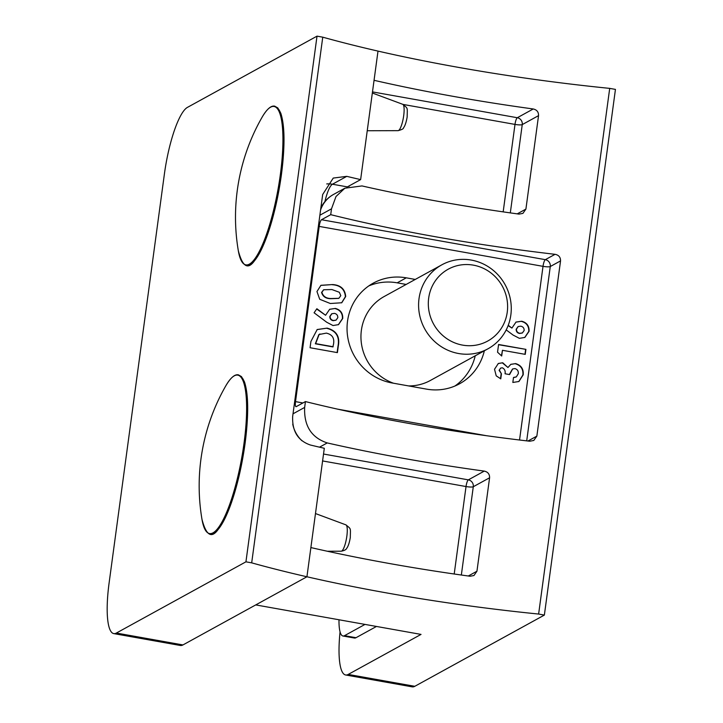<?xml version="1.0" encoding="UTF-8"?>
<svg xmlns="http://www.w3.org/2000/svg" width="723" height="723" viewBox="0 0 723 723"><rect width="100%" height="100%" fill="white"/><g stroke="black" fill="none" stroke-linecap="round" stroke-linejoin="round"><path stroke-width="1.08" d="M326.769 322.277L314.08 312.779L316.873 308.748L325.585 315.264L329.679 309.263L335.382 308.423C340.479 309.796 342.928 313.14 342.738 318.463L338.509 324.636L333.023 325.54L326.769 322.277M499.421 370.158L501.437 373.854L500.759 378.843L496.231 375.852L494.523 369.254L498.337 363.479L502.738 362.765L507.962 367.51L510.854 364.311L515.644 363.606C521.156 365.242 523.669 368.983 523.19 374.83L518.924 381.5L512.833 382.458L513.502 377.469L516.33 376.873L518.319 373.683C518.536 371.035 517.406 369.336 514.921 368.585L512.652 368.956L509.588 374.577L505.034 373.764C505.558 370.989 504.672 369.001 502.377 367.808L500.741 368.052L499.114 370.33L501.437 373.854M508.242 325.305L511.929 328.07L516.023 322.06L521.726 321.229C526.823 322.594 529.281 325.937 529.082 331.261L524.853 337.433L519.376 338.337L513.113 335.074L506.208 329.905M415.255 279.44L406.281 277.831A53.891 51.595 61.2 0 0 373.213 283.172A53.891 51.595 61.2 0 0 347.998 338.662A53.891 51.595 61.2 0 0 392.074 382.973L426.507 389.119A53.891 51.595 61.2 0 0 459.575 383.777A53.891 51.595 61.2 0 0 484.338 350.8M293.023 413.809L304.654 407.42L305.44 401.572L296.231 406.633A5.992 1.374 100.1 0 1 295.969 406.688A5.992 1.374 100.1 0 1 295.508 401.627L319.195 226.407A5.992 1.374 100.1 0 1 321.509 219.729L330.718 214.668L331.505 208.83L319.873 215.219M501.69 356.005L497.541 352.209L498.581 344.491L525.919 349.363L525.241 354.36L502.467 350.294L501.69 356.005M319.711 299.277L316.954 291.532L320.931 285.305L332.616 284.555C340.66 285.097 345.025 289.083 345.702 296.511L341.753 302.756L330.321 303.506L319.711 299.277M337.397 352.616L310.068 347.736L310.917 341.446L317.207 329.516L327.103 328.134C336.43 330.574 340.153 336.611 338.265 346.227L337.397 352.616M340.054 631.857A59.882 13.692 -79.9 0 0 345.603 674.975A59.882 13.692 -79.9 0 0 348.224 674.423L421.03 634.405L255.743 604.916L306.932 576.773L310.881 547.573A361.093 63.823 -172.3 0 0 470.058 576.24L473.954 575.526L476.945 571.224L489.588 477.776C489.67 474.143 487.898 471.92 484.274 471.107A361.093 63.823 7.7 0 1 327.239 442.928L319.521 447.176M339.006 619.774A35.933 8.215 -79.9 0 0 342.946 635.996L354.424 638.038A35.933 8.215 -79.9 0 0 355.996 637.713L376.475 626.452M349.164 185.901L349.101 186.398M331.505 208.83L335.987 196.529L344.853 188.215L361.988 185.928A361.093 63.823 -172.3 0 0 519.024 214.107L522.91 213.393L525.91 209.092L538.545 115.635C538.635 112.011 536.864 109.788 533.24 108.974A361.093 63.823 7.7 0 1 374.053 80.307L378.002 51.098A361.093 63.823 7.7 0 0 609.706 88.378L615.445 89.399L544.365 615.083L538.626 614.053A361.093 63.823 7.7 0 1 306.932 576.773L324.302 448.278A361.093 63.823 -172.3 0 1 310.447 445.034C298.012 440.795 292.083 431.269 292.661 416.466L322.675 194.514L333.249 178.075L346.769 176.349L332.444 184.229L347.365 186.886L360.632 179.602L378.002 51.098A361.093 63.823 -172.3 0 1 322.756 37.171L251.685 562.856A361.093 63.823 -172.3 0 0 306.932 576.773L182.946 644.934A59.882 13.692 100.1 0 1 180.316 645.476L113.746 633.601A59.882 13.692 -79.9 0 0 116.367 633.05L182.946 644.934M305.44 401.572A361.093 63.823 -172.3 0 0 529.778 441.229L533.791 440.452L536.855 436.114L560.551 260.886C560.578 257.216 558.752 255.029 555.056 254.324A361.093 63.823 7.7 0 1 330.718 214.668M348.224 674.423L414.794 686.308L544.365 615.083M414.794 686.308A59.882 13.692 100.1 0 1 412.173 686.85L345.603 674.975M342.946 635.996A35.933 8.215 -79.9 0 0 344.519 635.671L364.998 624.41M406.154 284.437L397.18 282.838A53.891 51.595 61.2 0 0 368.793 285.91M454.894 386.037A53.891 51.595 61.2 0 0 475.237 355.797M304.654 407.42C303.868 425.811 311.396 437.65 327.239 442.928M508.124 325.612L511.929 328.07M515.879 322.142L521.726 321.229M521.419 321.392C526.525 322.756 528.974 326.109 528.775 331.423L529.082 331.261M528.775 331.423L524.708 337.514M518.039 326.624L516.15 329.29C516.132 331.577 517.252 332.969 519.503 333.466L522.241 333.014M520.768 326.172L518.183 326.534L516.457 329.119C516.439 331.414 517.551 332.806 519.81 333.303L522.395 332.932L524.166 330.474C524.193 328.134 523.054 326.697 520.768 326.172M498.554 344.708L525.919 349.363M525.612 349.534L524.97 354.315M501.446 355.77L502.467 350.294M501.129 374.017L500.488 378.753M498.183 363.561L502.738 362.765M502.431 362.928L507.962 367.51M510.7 364.392L515.644 363.606M515.345 363.768C520.858 365.404 523.371 369.146 522.892 374.993L523.19 374.83M522.892 374.993L518.771 381.581M513.484 377.632L516.168 376.963M512.499 369.037L509.317 374.532M500.596 368.134L499.114 370.33M320.786 285.395L332.616 284.555M332.318 284.726C340.352 285.26 344.717 289.245 345.404 296.674L345.702 296.511M345.404 296.674L341.599 302.847M323.561 289.842L321.572 292.444C322.801 296.566 325.856 298.644 330.745 298.689L338.735 298.391M331.938 289.552L323.705 289.751L321.871 292.282C323.109 296.394 326.163 298.472 331.053 298.527L338.888 298.31L340.795 295.653L339.331 292.273L331.938 289.552M316.692 309.01L325.585 315.264M329.534 309.345L335.382 308.423M335.074 308.594C340.171 309.959 342.63 313.303 342.431 318.626L342.738 318.463M342.431 318.626L338.355 324.717M331.685 313.827L329.805 316.484C329.787 318.78 330.899 320.172 333.158 320.669L335.897 320.217M334.424 313.366L331.839 313.737L330.104 316.322C330.086 318.608 331.206 320.009 333.457 320.506L336.05 320.135L337.813 317.677C337.84 315.336 336.71 313.899 334.424 313.366M317.054 329.598L327.103 328.134M326.805 328.305C336.123 330.745 339.846 336.773 337.957 346.398L337.126 352.562M319.955 333.945L318.816 334.677L315.345 343.786L332.869 346.913L333.52 344.139C334.604 338.12 332.209 334.442 326.344 333.113L319.123 334.514L315.653 343.624L333.167 346.751M538.626 614.053L609.706 88.378M347.365 186.886A23.949 5.477 -79.9 0 0 346.877 187.23M113.746 633.601A59.882 13.692 -79.9 0 1 109.101 582.982L164.383 174.126A59.882 13.692 -79.9 0 1 187.447 107.375L317.017 36.15L322.756 37.171M317.017 36.15L245.937 561.825L251.685 562.856M245.937 561.825L116.367 633.05M360.632 179.602A361.093 63.823 7.7 0 1 346.769 176.349M408.576 385.919A47.908 45.865 61.2 0 0 424.781 383.045A47.908 45.865 61.2 0 0 430.375 380.461L488.007 348.775A47.908 45.865 -118.8 0 1 482.413 351.36A47.908 45.865 -118.8 0 1 423.28 326.019A47.908 45.865 -118.8 0 1 441.852 264.817A47.908 45.865 -118.8 0 1 447.447 262.232A47.908 45.865 -118.8 0 1 506.579 287.573A47.908 45.865 -118.8 0 1 488.007 348.775M441.852 264.817L384.22 296.493A47.908 45.865 61.2 0 0 361.229 341.952A47.908 45.865 61.2 0 0 393.547 383.235M453.005 266.995A40.994 39.241 61.2 0 0 443.642 336.249A40.994 39.241 61.2 0 0 507.248 312.137A40.994 39.241 61.2 0 0 453.005 266.995M280.361 174.451A80.479 18.409 100.1 0 1 258.373 253.167A80.479 18.409 100.1 0 1 238.319 250.727L238.319 250.727C242.485 266.697 247.872 270.068 254.46 260.822C258.961 255.427 263.443 246.335 267.908 233.538C273.918 215.915 278.418 196.294 281.419 174.659C285.061 146.182 284.853 125.703 280.795 113.213L277.786 107.917L274.731 106.164C271.116 105.377 266.932 109.028 262.16 117.108L262.16 117.108A80.479 18.409 100.1 0 1 280.361 174.451M244.04 443.127A80.479 18.409 100.1 0 1 222.051 521.843A80.479 18.409 100.1 0 1 201.988 519.403L201.988 519.403C206.163 535.381 211.541 538.743 218.129 529.498C222.63 524.112 227.112 515.011 231.577 502.214C237.587 484.6 242.088 464.97 245.097 443.335C248.739 414.857 248.531 394.378 244.473 381.898L241.455 376.593L238.409 374.848C234.794 374.062 230.601 377.704 225.829 385.784L225.829 385.784A80.479 18.409 100.1 0 1 244.04 443.127M295.508 401.627L302.937 402.955M337.415 409.11L486.534 435.716M519.539 440.009L543.018 266.344L319.195 226.407M503.172 211.866L514.993 124.41L403.054 104.428M372.49 91.893L517.297 117.732L533.24 108.974M454.207 574.008L466.028 486.543L322.594 460.94M323.524 454.026L468.341 479.864L484.274 471.107M527.944 441.012L536.855 436.114M560.551 260.886L550.275 266.534L526.706 440.867M344.519 635.671L355.996 637.713M321.509 219.729L545.323 259.665L555.056 254.324M468.278 575.996L476.945 571.224M489.588 477.776L473.285 486.733L461.346 575.029M517.234 213.863L525.91 209.092M538.545 115.635L522.25 124.6L510.311 212.896M320.587 209.95A29.941 28.667 -118.8 0 1 333.538 194.442A29.941 29.941 0 0 0 320.858 207.944M292.734 424.157A29.941 28.667 61.2 0 0 301.952 440.768M468.341 479.864A5.992 5.73 -118.8 0 1 473.285 486.733A5.992 1.057 7.7 0 1 466.028 486.543A5.992 1.374 -79.9 0 1 468.341 479.864M517.297 117.732A5.992 5.73 -118.8 0 1 522.25 124.6A5.992 1.057 7.7 0 1 514.993 124.41A5.992 1.374 -79.9 0 1 517.297 117.732M545.323 259.665A5.992 5.73 -118.8 0 1 550.275 266.534A5.992 1.057 7.7 0 1 543.018 266.344A5.992 1.374 -79.9 0 1 545.323 259.665M397.18 282.838L406.281 277.831M324.934 201.536A23.949 5.477 100.1 0 1 332.444 184.229A23.949 22.928 61.2 0 0 326.742 183.931M327.311 551.242L341.238 551.197A13.385 3.064 -79.9 0 0 346.85 536.15A13.385 3.064 -79.9 0 0 345.937 524.871L315.481 513.547M402.792 104.329C408.088 108.793 407.338 106.877 407.148 117.054C406.245 122.314 405.025 125.929 403.479 127.89C403.579 128.766 401.78 129.688 398.093 130.655A13.385 3.064 -79.9 0 0 403.705 115.608A13.385 3.064 -79.9 0 0 402.792 104.329L372.336 93.005M275.508 106.932A80.244 18.355 100.1 0 1 281.401 174.677A80.244 18.355 100.1 0 1 247.32 264.889M239.186 375.608A80.244 18.355 100.1 0 1 245.07 443.353A80.244 18.355 100.1 0 1 210.999 533.574M344.853 188.215L333.538 194.442M345.937 524.871C351.233 529.335 350.474 527.419 350.294 537.596C349.39 542.883 348.161 546.498 346.615 548.441C346.1 549.688 344.302 550.61 341.238 551.197M398.093 130.655L367.239 130.746M262.16 117.108A200.994 200.994 0 0 0 238.319 250.727M225.829 385.784A200.994 200.994 0 0 0 201.988 519.403"/></g></svg>
